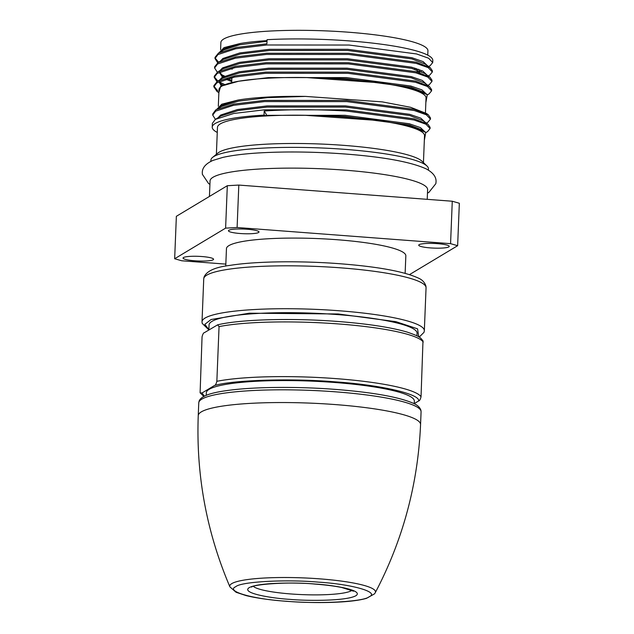 <?xml version="1.0" encoding="UTF-8"?>
<svg xmlns="http://www.w3.org/2000/svg" width="634" height="634" viewBox="0 0 634 634"><rect width="100%" height="100%" fill="white"/><g stroke="black" fill="none" stroke-linecap="round" stroke-linejoin="round"><path stroke-width="0.95" d="M318.426 582.139C285.982 579.222 240.872 581.687 235.832 586.656C225.054 591.181 252.776 599.162 286.6 601.262C319.045 604.178 364.154 601.714 369.194 596.745C379.972 592.211 352.25 584.239 318.426 582.139M414.24 403.604L418.622 400.973C419.526 400.91 420.334 399.499 421.039 396.765L422.989 340.759C419.803 337.462 421.642 337.082 407.147 332.081C390.988 327.35 367.942 323.823 338.001 321.486C292.092 317.911 240.603 319.29 217.628 324.838L219.055 326.613L216.852 381.311C216.146 384.053 215.338 385.464 214.435 385.52L202.048 392.969L200.106 392.826L202.056 336.828C202.761 334.078 203.569 332.676 204.473 332.612L217.628 324.838M208.855 329.981L209.061 324.901A104.087 15.874 2.3 0 1 211.899 321.422A104.087 15.874 2.3 0 1 325.535 313.79A104.087 15.874 2.3 0 1 417.061 333.254L416.958 335.83M206.224 395.378L206.327 392.795A104.087 15.874 2.3 0 1 209.172 389.316A104.087 15.874 2.3 0 1 322.809 381.692A104.087 15.874 2.3 0 1 414.335 401.148L414.232 403.731M418.622 400.973C420.429 394.079 380.384 384.878 335.473 381.866C291.727 378.165 233.423 379.924 214.435 385.52M202.048 392.969L204.362 396.226M209.442 196.437L210.06 180.896A108.858 16.603 2.3 0 1 344.088 170.102A108.858 16.603 2.3 0 1 427.609 189.637L427.221 199.338M427.76 55.142L427.934 50.807A103.611 15.802 -177.7 0 0 348.438 32.207A103.611 15.802 -177.7 0 0 220.878 42.486L220.592 49.658M220.727 51.726L223.303 49.048L240.191 43.508A103.611 15.802 2.3 0 1 267.025 40.639M425.438 112.797L426.04 97.953A103.611 15.802 -177.7 0 0 346.544 79.361A103.611 15.802 -177.7 0 0 306.182 77.546A103.611 15.802 -177.7 0 0 238.677 81.231A103.611 15.802 -177.7 0 0 218.984 89.64L218.318 106.235M218.453 108.311L221.028 105.624L237.916 100.093A103.611 15.802 2.3 0 1 305.422 96.4L267.516 97.652L238.527 101.139L221.504 106.48L215.734 109.951L212.755 113.93L212.707 115.111L215.687 111.132L233.431 105.347L264.584 101.575L346.838 101.614L414.303 110.538L426.349 114.794L430.438 119.129L427.958 122.164L426.389 123.107M232.234 69.169L230.411 68.599M217.676 62.774L214.981 58.526L217.961 54.556L235.705 48.77L266.851 44.99L349.112 45.038L416.578 53.961L428.624 58.217L432.713 62.552L430.232 65.587L428.663 66.522M432.713 62.552L432.8 60.444A108.858 16.603 -177.7 0 0 349.279 40.909A108.858 16.603 -177.7 0 0 267.065 39.688L266.898 43.817L236.403 47.463L218.524 53.05L215.029 57.353L214.981 58.526M215.061 57.94L218.579 62.219M426.175 93.856L421.975 89.893L410.832 86.034L346.616 77.594L268.325 77.61L238.677 81.231L220.648 86.287L218.865 92.596L217.018 91.423L213.84 86.818L216.828 82.84L234.564 77.055L265.717 73.282L347.979 73.322L415.444 82.254L427.482 86.501L431.58 90.844L429.091 93.872L427.522 94.815M431.58 90.844L431.627 89.663L429.424 86.478L415.492 81.073L348.026 72.141L265.765 72.102L235.269 75.755L217.391 81.342L213.888 85.638L213.84 86.818M213.92 86.232L217.644 90.646M223.16 85.083L220.402 83.799M216.915 81.635L214.221 77.388L217.2 73.409L234.945 67.632L266.098 63.852L348.351 63.891L415.817 72.823L427.863 77.071L431.96 81.414L429.472 84.441L427.902 85.384M431.96 81.414L432.008 80.233L429.804 77.047L415.864 71.642L348.399 62.718L266.145 62.671L235.65 66.324L217.771 71.911L214.268 76.207L214.221 77.388M214.3 76.801L217.827 81.081M219.435 82.071L224.674 84.504M231.854 78.6L230.031 78.03M224.499 76.048L220.783 74.368M217.296 72.205L214.601 67.957L217.581 63.986L235.325 58.201L266.478 54.421L348.732 54.461L416.197 63.392L428.243 67.64L432.333 71.983L429.852 75.01L428.283 75.953M432.333 71.983L432.38 70.802L430.177 67.616L416.245 62.211L348.779 53.288L266.526 53.248L236.03 56.894L218.144 62.481L214.649 66.784L214.601 67.957M210.845 161.369L210.9 160.156A108.858 16.603 2.3 0 1 212.588 157.398L217.945 153.032A103.611 15.802 2.3 0 1 343.89 145.368A103.611 15.802 2.3 0 1 421.99 161.226L426.975 166.013A108.858 16.603 2.3 0 1 428.441 168.89L428.394 170.11M423.441 162.613L424.518 135.676A103.611 15.802 -177.7 0 0 345.031 117.076A103.611 15.802 -177.7 0 0 304.661 115.261A103.611 15.802 -177.7 0 0 266.787 115.919A103.611 15.802 -177.7 0 0 217.47 127.363L216.384 154.3M215.401 119.358L212.707 115.111M430.438 119.129L430.486 117.956L428.283 114.762L414.351 109.365L346.885 100.434L264.632 100.394L234.136 104.039L216.257 109.627M217.264 132.451A108.858 16.603 2.3 0 1 212.224 127.149A108.858 16.603 2.3 0 1 264.037 115.126L266.787 115.919L266.811 115.333L264.204 111.005C289.889 109.294 317.309 109.31 346.457 111.045L413.931 119.969L425.969 124.224L430.066 128.559L427.578 131.595L426.008 132.538M430.066 128.559L430.114 127.379L427.91 124.193L413.97 118.788L346.505 109.864L264.251 109.825L233.756 113.47L215.354 119.382L212.374 123.361L212.224 127.149M264.204 111.005L264.037 115.126M212.588 157.398A108.858 16.603 2.3 0 1 344.92 149.355A108.858 16.603 2.3 0 1 426.975 166.013M437.531 243.654A15.279 2.33 2.3 0 1 449.252 246.396A15.279 2.33 2.3 0 1 430.438 247.91A15.279 2.33 2.3 0 1 418.717 245.168A15.279 2.33 2.3 0 1 437.531 243.654M201.858 256.532A15.279 2.33 2.3 0 1 213.579 259.274A15.279 2.33 2.3 0 1 194.765 260.788A15.279 2.33 2.3 0 1 183.044 258.046A15.279 2.33 2.3 0 1 201.858 256.532M247.268 229.254A15.279 2.33 2.3 0 1 258.989 231.996A15.279 2.33 2.3 0 1 240.175 233.51A15.279 2.33 2.3 0 1 228.454 230.768A15.279 2.33 2.3 0 1 247.268 229.254M405.134 273.317L405.839 255.819A89.766 13.686 -177.7 0 0 336.971 239.715A89.766 13.686 -177.7 0 0 226.457 248.615L225.752 266.114M222.257 85.471L219.364 81.731M219.594 80.019L222.169 77.332L239.05 71.8L268.705 68.179L346.996 68.163L411.204 76.603L422.355 80.463L426.555 84.425M231.775 80.447L227.384 78.695M223.43 76.587L219.744 72.3M219.974 70.588L222.542 67.909L239.43 62.37L269.078 58.748L347.377 58.732L411.585 67.172L422.735 71.04L426.936 74.994M220.347 61.157L222.922 58.479L239.811 52.939L269.458 49.317L347.749 49.301L411.965 57.742L423.108 61.609L427.316 65.564M419.668 70.897L416.34 71.769M267.001 41.273L239.787 44.76L223.77 49.896L218.524 53.05M418.543 72.379L421.261 71.547M430.177 67.616L425.2 64.05L411.918 58.922L347.701 50.482L269.41 50.498L240.421 53.993L223.398 59.327L218.144 62.481M429.804 77.047L424.82 73.481L411.537 68.353L347.329 59.913L269.03 59.929L240.04 63.424L223.017 68.757L217.771 71.911M219.839 71.983L219.657 72.886L222.479 77.134M225.791 79.139L231.727 81.627M429.424 86.478L424.447 82.911L411.157 77.776L346.949 69.344L268.657 69.36L239.66 72.855L222.637 78.188L217.391 81.342M219.459 81.414L219.277 82.317L221.306 85.931M424.067 92.342L410.784 87.207L346.568 78.775L306.182 77.546L383.015 83.022L411.363 88.427L427.292 94.648L424.067 92.342M414.787 68.797A108.858 16.603 -177.7 0 0 416.245 68.504M240.191 43.508L224.064 47.613L219.118 52.693M418.662 69.32L416.403 69.748M425.85 102.66L427.292 94.648M266.811 115.333L345.102 115.309L409.31 123.749L420.461 127.616L424.661 131.571M218.08 117.734L220.648 115.055L237.536 109.523L267.191 105.902L345.482 105.878L409.691 114.318L420.841 118.186L425.042 122.14M427.91 124.193L422.933 120.634L409.643 115.499L345.435 107.059L267.144 107.083L238.146 110.57L221.123 115.911L215.877 119.057M425.779 132.371L422.553 130.065L409.263 124.93L345.054 116.49L304.661 115.261L381.502 120.737L409.849 126.15L425.779 132.371L424.336 140.383M237.916 100.093L221.789 104.198L216.844 109.278M428.283 114.762L426.531 113.51L410.602 107.289L382.262 101.876L305.422 96.4M227.313 185.707L176.363 216.305L174.659 258.743L225.609 228.137L227.313 185.707L238.812 185.073L237.108 227.511L450.568 243.662L452.272 201.232L238.812 185.073M452.272 201.232L459.341 203.26L457.637 245.699L409.516 274.601M225.839 264.116L181.728 260.772L174.659 258.743M450.568 243.662L457.637 245.699M225.609 228.137L237.108 227.511M426.056 287.804L425.921 286.092C424.693 282.36 422.196 279.705 418.424 278.12C404.223 271.518 378.062 266.724 339.959 263.744C299.977 260.653 255.32 261.279 230.087 265.369C215.195 267.112 206.502 271.059 204.005 277.209L203.736 278.873A111.251 16.967 2.3 0 1 206.771 275.156A111.251 16.967 2.3 0 1 340.704 267.841A111.251 16.967 2.3 0 1 426.056 287.804L424.336 330.71A111.251 16.967 2.3 0 0 338.984 310.747A111.251 16.967 2.3 0 0 205.051 318.062A111.251 16.967 2.3 0 0 202.016 321.779L202.191 323.38L208.855 329.862M208.871 329.498L204.806 324.362L211.059 319.52L249.376 313.196L338.199 313.973L395.981 321.684L417.552 328.832L418.749 336.828M315.249 584.049C300.151 582.559 259.306 582.052 249.146 587.663C240.444 593.376 273.65 598.472 289.778 599.352C304.875 600.842 345.72 601.349 355.88 595.738C364.582 590.016 331.368 584.92 315.249 584.049M351.933 590.333A50.134 7.648 2.3 0 1 351.426 590.674A50.134 7.648 2.3 0 1 291.069 593.971A50.134 7.648 2.3 0 1 253.362 586.371M319.536 578.834A72.926 11.119 -177.7 0 0 229.92 586.886L236.062 592.267L246.04 595.58C256.429 598.124 269.894 600.033 286.425 601.301C306.198 602.752 324.592 602.95 341.615 601.912C352.338 601.222 360.635 600.033 366.492 598.337L374.496 593.876L375.257 592.727A72.926 11.119 -177.7 0 0 319.536 578.834M375.257 592.727C402.891 540.128 417.996 484.067 420.564 424.534A111.251 16.967 -177.7 0 0 335.212 404.571A111.251 16.967 -177.7 0 0 201.279 411.894A111.251 16.967 -177.7 0 0 198.244 415.611C196.033 475.151 206.589 532.243 229.92 586.886M219.055 326.613A111.251 16.967 2.3 0 1 338.453 323.942A111.251 16.967 2.3 0 1 423.235 342.067M201.794 399.158A111.251 16.967 -177.7 0 0 198.759 402.875L199.06 401.298C200.495 396.48 209.656 392.921 226.552 390.623C252.356 386.843 296.118 386.36 335.275 389.387C373.133 392.383 399.238 397.058 413.606 403.414C417.418 405.055 419.851 407.313 420.897 410.19L421.079 411.807A111.251 16.967 -177.7 0 0 335.727 391.844A111.251 16.967 -177.7 0 0 201.794 399.158M216.852 381.311A111.251 16.967 2.3 0 1 336.25 378.641A111.251 16.967 2.3 0 1 421.039 396.765M353.526 591.189L341.655 587.48C334.356 586.022 325.496 584.897 315.082 584.096C286.378 581.212 251.278 584.944 251.698 587.1M203.736 278.873L202.016 321.779M198.759 402.875L198.244 415.611M419.209 337.114L424.035 332.287L424.336 330.71M421.079 411.807L420.564 424.534M203.886 396.472L200.106 392.826M209.925 184.399L208.546 183.503L202.349 174.287L202.278 172.559C202.333 167.622 205.899 163.572 212.969 160.402L222.78 157.422C232.052 155.33 244.098 153.824 258.918 152.921C285.609 151.383 314.313 151.74 345.023 153.991C383.832 156.97 410.887 161.939 426.199 168.898C433.109 172.63 436.39 176.981 436.041 181.95L435.835 183.662L428.917 192.356L427.467 193.132M414.763 69.249L414.81 68.068M231.695 82.555L231.893 77.61M217.018 91.423L218.857 92.738"/></g></svg>
